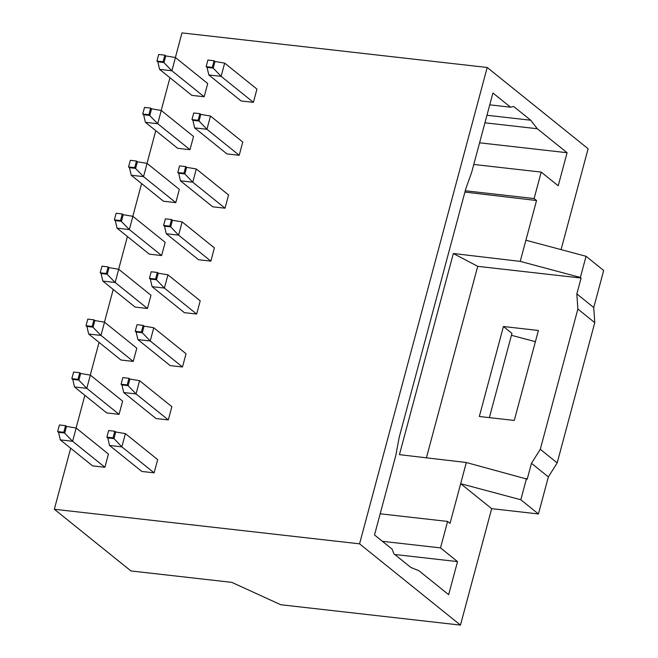<?xml version="1.0" encoding="UTF-8"?>
<svg xmlns="http://www.w3.org/2000/svg" width="658" height="658" viewBox="0 0 658 658"><rect width="100%" height="100%" fill="white"/><g stroke="black" fill="none" stroke-linecap="round" stroke-linejoin="round"><path stroke-width="0.99" d="M511.43 335.3L535.39 341.675M567.081 152.722L537.298 128.738L530.71 120.217L513.692 106.514L510.55 107.196L492.924 93L471.654 172.396L465.831 188.616L399.176 437.381L395.779 455.566L374.509 534.962L392.135 549.159L393.854 553.756L410.872 567.467L418.875 570.692L448.657 594.684L457.524 561.603L440.506 547.892L447.596 521.432L450.031 523.39L466.333 462.516L399.439 454.645L453.337 253.511L520.231 261.391L536.541 200.517L534.107 198.56L541.197 172.1L558.214 185.803L567.081 152.722L479.583 142.811M530.71 120.217L486.961 115.265M510.55 107.196L489.758 104.844M537.298 128.738L484.938 122.807M561.077 249.612L588.104 148.741L487.2 67.478L359.564 543.837L460.46 625.1L491.666 508.659L538.433 513.956L548.361 476.902L557.186 462.903L594.766 322.642L593.746 307.533L603.674 270.479L586.048 256.283L525.898 240.219M70.677 448.238L54.326 509.259L130.917 570.938L231.838 582.371L280.769 604.743L460.46 625.1M175.373 57.534L181.97 32.9L487.2 67.478M169.953 77.734L161.185 110.462M155.773 130.662L147.005 163.39M141.593 183.59L132.826 216.317M127.413 236.518L118.637 269.245M113.225 289.446L104.457 322.173M99.045 342.374L90.278 375.101M84.866 395.302L76.098 428.029M426.409 457.82L477.716 266.334L581.104 278.046L580.372 277.454L586.048 256.283M581.104 278.046L576.844 293.92L593.746 307.533M580.372 277.454L520.231 261.391M464.902 192.087L536.541 200.517M576.844 293.92L577.872 309.038L540.284 449.299L531.467 463.298L527.206 479.172L466.333 462.516M538.433 513.956L520.807 499.759L526.482 478.588M531.467 463.298L548.361 476.902M520.807 499.759L460.666 483.688L491.666 508.659M241.091 100.954L253.396 102.344L221.121 76.353L208.816 74.954L241.091 100.954M206.151 66.664L212.312 67.355L214.08 60.742L207.928 60.043L206.151 66.664L207.064 67.396L213.217 68.095L221.121 76.353L224.666 63.119L256.949 89.11L253.396 102.344M191.856 95.377L204.169 96.767L171.894 70.776L159.581 69.378L191.856 95.377M159.581 69.378L157.838 61.819L163.99 62.518L165.758 55.897L175.439 57.542L207.714 83.533L204.169 96.767M226.911 153.882L239.216 155.272L206.941 129.281L194.636 127.882L226.911 153.882M191.972 119.592L198.124 120.291L199.9 113.669L193.748 112.97L191.972 119.592L192.884 120.324L199.037 121.023L206.941 129.281L210.486 116.047L242.761 142.038L239.216 155.272M177.676 148.305L189.989 149.695L157.714 123.704L145.402 122.306L177.676 148.305M145.402 122.306L143.65 114.747L149.81 115.446L151.579 108.825L161.259 110.47L193.534 136.461L189.989 149.695M212.723 206.809L225.036 208.199L192.761 182.208L180.448 180.818L212.723 206.809M177.792 172.519L183.944 173.219L185.721 166.597L179.56 165.906L177.792 172.519L178.705 173.251L184.857 173.951L192.761 182.208L196.306 168.974L228.581 194.974L225.036 208.199M163.497 201.233L175.801 202.623L143.526 176.632L131.222 175.234L163.497 201.233M131.222 175.234L129.47 167.675L135.622 168.374L137.399 161.761L147.071 163.398L179.346 189.389L175.801 202.623M198.543 259.737L210.856 261.127L178.581 235.136L166.268 233.746L198.543 259.737M163.603 225.447L169.764 226.146L171.532 219.525L165.38 218.834L163.603 225.447L164.516 226.179L170.677 226.878L178.581 235.136L182.126 221.902L214.401 247.901L210.856 261.127M149.317 254.161L161.621 255.551L129.346 229.56L117.042 228.17L149.317 254.161M117.042 228.17L115.29 220.603L121.442 221.302L123.211 214.689L132.891 216.326L165.166 242.325L161.621 255.551M184.363 312.665L196.668 314.063L164.393 288.064L152.088 286.674L184.363 312.665M149.424 278.375L155.576 279.074L157.352 272.461L151.2 271.762L149.424 278.375L150.337 279.107L156.489 279.806L164.393 288.064L167.938 274.838L200.213 300.829L196.668 314.063M135.129 307.089L147.441 308.487L115.166 282.488L102.854 281.098L135.129 307.089M102.854 281.098L101.102 273.531L107.262 274.23L109.031 267.617L118.711 269.254L150.986 295.253L147.441 308.487M170.183 365.593L182.488 366.991L150.213 340.992L137.909 339.602L170.183 365.593M135.244 331.303L141.396 332.002L143.173 325.389L137.012 324.69L135.244 331.303L136.157 332.043L142.309 332.734L150.213 340.992L153.758 327.766L186.033 353.757L182.488 366.991M120.949 360.016L133.253 361.415L100.978 335.416L88.674 334.025L120.949 360.016M88.674 334.025L86.922 326.467L93.074 327.158L94.851 320.545L104.523 322.19L136.806 348.181L133.253 361.415M155.995 418.521L168.308 419.919L136.033 393.928L123.72 392.53L155.995 418.521M121.064 384.231L127.216 384.93L128.984 378.317L122.832 377.618L121.064 384.231L121.969 384.971L128.129 385.662L136.033 393.928L139.578 380.694L171.853 406.685L168.308 419.919M106.769 412.944L119.073 414.343L86.798 388.343L74.494 386.953L106.769 412.944M74.494 386.953L72.742 379.395L78.894 380.085L80.671 373.473L90.343 375.118L122.618 401.109L119.073 414.343M141.815 471.449L154.12 472.847L121.845 446.856L109.541 445.458L141.815 471.449M106.876 437.167L113.036 437.858L114.805 431.245L108.652 430.546L106.876 437.167L107.789 437.899L113.941 438.598L121.845 446.856L125.39 433.622L157.673 459.613L154.12 472.847M92.581 465.872L104.893 467.27L72.619 441.279L60.306 439.881L92.581 465.872M60.306 439.881L58.562 432.322L64.714 433.022L66.483 426.4L76.163 428.045L108.438 454.036L104.893 467.27M54.326 509.259L359.564 543.837M457.524 561.603L394.759 554.488M440.506 547.892L382.388 541.312M447.596 521.432L380.176 513.791M534.107 198.56L465.255 190.762M541.197 172.1L473.776 164.459M577.872 309.038L594.766 322.642M540.284 449.299L557.186 462.903M514.285 420.446L538.392 330.472L503.436 326.508L479.328 416.489L514.285 420.446M477.716 266.334L453.337 253.511M489.371 417.624L511.949 333.359L503.436 326.508M76.163 428.045L72.619 441.279L63.801 432.281L65.578 425.668L59.417 424.969L57.649 431.582L58.562 432.322M107.789 437.899L109.541 445.458M125.39 433.622L115.718 431.977L113.941 438.598L113.036 437.858M114.805 431.245L115.718 431.977M65.578 425.668L66.483 426.4M57.649 431.582L63.801 432.281M90.343 375.118L86.798 388.343L77.981 379.353L79.758 372.741L73.606 372.041L71.829 378.654L72.742 379.395M121.969 384.971L123.72 392.53M139.578 380.694L129.897 379.049L128.129 385.662L127.216 384.93M128.984 378.317L129.897 379.049M79.758 372.741L80.671 373.473M71.829 378.654L77.981 379.353M104.523 322.19L100.978 335.416L92.169 326.426L93.938 319.813L87.785 319.114L86.009 325.726L86.922 326.467M136.157 332.043L137.909 339.602M153.758 327.766L144.086 326.121L142.309 332.734L141.396 332.002M143.173 325.389L144.086 326.121M93.938 319.813L94.851 320.545M86.009 325.726L92.169 326.426M118.711 269.254L115.166 282.488L106.349 273.498L108.118 266.877L101.965 266.186L100.197 272.799L101.102 273.531M150.337 279.107L152.088 286.674M167.938 274.838L158.265 273.193L156.489 279.806L155.576 279.074M157.352 272.461L158.265 273.193M108.118 266.877L109.031 267.617M100.197 272.799L106.349 273.498M132.891 216.326L129.346 229.56L120.529 220.57L122.306 213.949L116.145 213.258L114.377 219.871L115.29 220.603M164.516 226.179L166.268 233.746M182.126 221.902L172.445 220.266L170.677 226.878L169.764 226.146M171.532 219.525L172.445 220.266M122.306 213.949L123.211 214.689M114.377 219.871L120.529 220.57M147.071 163.398L143.526 176.632L134.709 167.642L136.486 161.021L130.333 160.322L128.557 166.943L129.47 167.675M178.705 173.251L180.448 180.818M196.306 168.974L186.625 167.338L184.857 173.951L183.944 173.219M185.721 166.597L186.625 167.338M136.486 161.021L137.399 161.761M128.557 166.943L134.709 167.642M161.259 110.47L157.714 123.704L148.897 114.714L150.666 108.093L144.513 107.394L142.737 114.015L143.65 114.747M192.884 120.324L194.636 127.882M210.486 116.047L200.813 114.402L199.037 121.023L198.124 120.291M199.9 113.669L200.813 114.402M150.666 108.093L151.579 108.825M142.737 114.015L148.897 114.714M175.439 57.542L171.894 70.776L163.077 61.778L164.854 55.165L158.693 54.466L156.925 61.087L157.838 61.819M207.064 67.396L208.816 74.954M224.666 63.119L214.993 61.474L213.217 68.095L212.312 67.355M214.08 60.742L214.993 61.474M164.854 55.165L165.758 55.897M156.925 61.087L163.077 61.778"/></g></svg>
